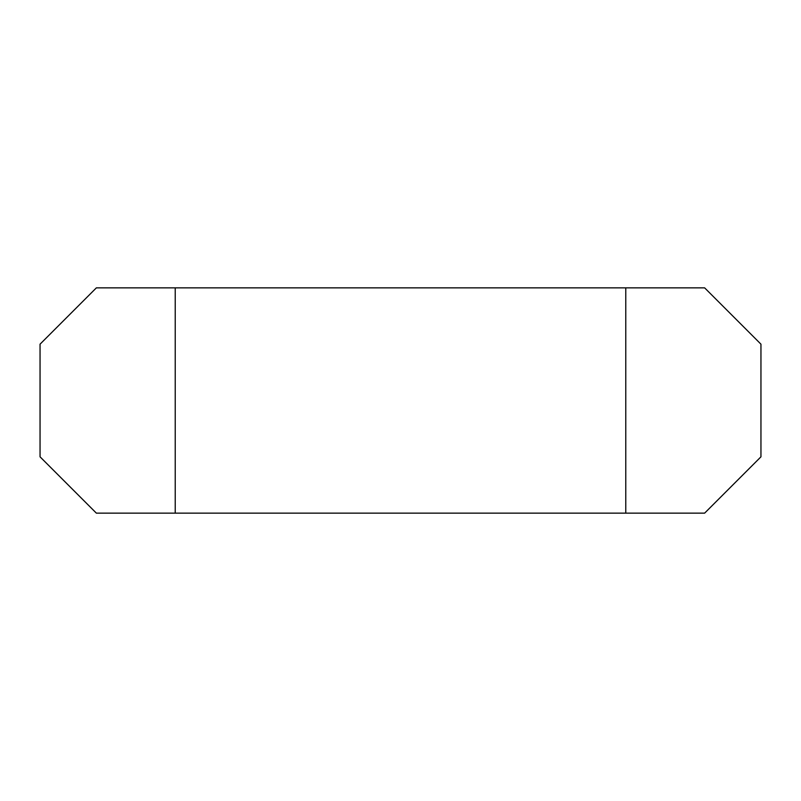 <?xml version="1.0" encoding="UTF-8"?>
<svg xmlns="http://www.w3.org/2000/svg" width="801" height="801" viewBox="0 0 801 801"><rect width="100%" height="100%" fill="white"/><g stroke="black" fill="none" stroke-linecap="round" stroke-linejoin="round"><path stroke-width="1.2" d="M40.05 344.18L40.05 456.82L96.37 513.141L175.219 513.141L175.219 287.859L96.37 287.859L40.05 344.18M625.781 287.859L625.781 513.141L704.63 513.141L760.95 456.82L760.95 344.18L704.63 287.859L175.219 287.859M625.781 513.141L175.219 513.141"/></g></svg>
